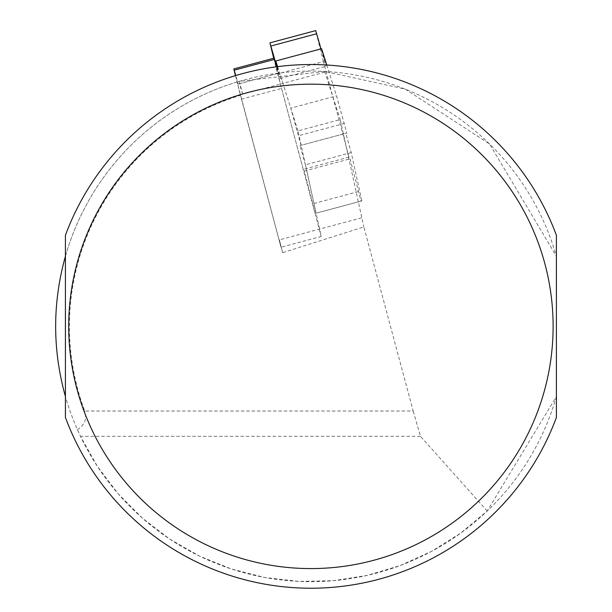 <?xml version="1.0" encoding="UTF-8"?>
<svg xmlns="http://www.w3.org/2000/svg" width="612" height="612" viewBox="0 0 612 612"><rect width="100%" height="100%" fill="white"/><g stroke="black" fill="none" stroke-linecap="round" stroke-linejoin="round"><path stroke-width="0.46" stroke-dasharray="3.06 2.29" d="M282.614 252.68L279.386 239.858L282.614 252.68L363.849 226.922L413.177 411.027L84.739 411.027A241.488 241.488 0 0 1 240.47 95.388L281.015 247.248L321.216 236.477L297.99 130.892L340.249 119.562L363.849 226.922M297.99 130.892L282.928 83.385L242.727 94.156L239.269 81.327L324.681 71.443L405.213 89.123L489.516 143.942L556.392 256.252L556.392 396.499L487.206 511.035L460.782 533.06L431.636 551.336L400.294 565.519L367.33 575.364L333.349 580.689L298.954 581.4L264.774 577.476L231.435 568.999L199.543 556.109L169.669 539.05L142.359 518.135L118.108 493.731L97.362 466.298L80.493 436.318L77.51 429.838A255.303 255.303 0 0 1 237.089 81.977L240.47 95.388M77.51 429.838L81.939 426.082L84.701 421.813L85.734 417.682L84.739 411.027M239.269 81.327L237.089 81.977M556.392 396.499A255.303 255.303 0 0 1 65.423 396.499L65.423 417.499A261.852 261.852 0 0 0 556.392 417.499L556.392 396.499M65.423 256.252A255.303 255.303 0 0 1 556.392 256.252L556.392 235.253A261.852 261.852 0 0 0 65.423 235.253L65.423 256.252M324.681 71.443L340.249 119.562M487.206 511.035L420.482 436.318L413.177 411.027M242.727 94.156L239.407 83.691L238.167 84.028L235.758 75.544M361.562 217.841L279.386 239.858M235.413 75.643L281.015 247.248M274.038 58.148L281.543 88.419L321.216 236.477M324.895 72.139L282.928 83.385L279.608 72.92L278.368 73.256L276.532 66.792M233.761 68.942L273.962 58.171M241.342 99.19L281.543 88.419M239.407 83.691L279.608 72.92M238.167 84.028L278.368 73.256M326.747 65.002L336.546 95.893L346.797 133.056L301.035 145.319L290.784 108.156L336.546 95.893M351.227 152.579L305.457 164.842L316.09 213.183L361.853 200.92L351.227 152.579L345.811 133.324L346.797 133.056M361.853 200.92L316.09 213.183M349.001 157.116L303.231 169.379L277.641 73.861L323.404 61.598L349.001 157.116L350.056 158.822L361.019 201.141M323.404 61.598L316.412 33.828L270.649 46.091M315.7 30.6L316.412 33.828M321.583 48.715L325.944 66.272L321.002 48.876M277.618 66.647L290.784 108.156M277.244 66.7L280.181 78.535L276.831 66.754M273.709 58.239L277.641 73.861M303.231 169.379L304.286 171.085L315.257 213.404M305.457 164.842L300.048 145.587L301.035 145.319M280.181 78.535L325.944 66.272M304.286 171.085L350.056 158.822M300.048 145.587L345.811 133.324M420.482 436.318L80.493 436.318M234.044 70.219L274.245 59.448M358.311 191.602L312.541 203.865M344.372 123.44L298.61 135.703"/><path stroke-width="0.92" d="M65.423 396.499C52.403 349.75 52.403 303.001 65.423 256.252L65.423 396.499M556.392 417.499L556.392 235.253A261.852 261.852 0 0 0 65.423 235.253L65.423 417.499A261.852 261.852 0 0 0 556.392 417.499A261.852 261.852 0 0 1 65.423 417.499M235.758 75.544L233.838 68.919L235.413 75.643M276.532 66.792L274.038 58.148L233.838 68.919M277.618 66.647L275.821 60.978L321.583 48.715L326.747 65.002M321.002 48.876L315.7 30.6L269.938 42.863L273.709 58.239M275.821 60.978L277.244 66.7M276.831 66.754L269.938 42.863M65.423 235.253A261.852 261.852 0 0 1 556.392 235.253M553.118 326.38A242.214 242.214 0 0 1 189.804 536.135A242.214 242.214 0 0 1 189.804 116.617A242.214 242.214 0 0 1 553.118 326.38M234.235 70.173L274.436 59.402M316.702 33.752L270.94 46.015"/></g></svg>

